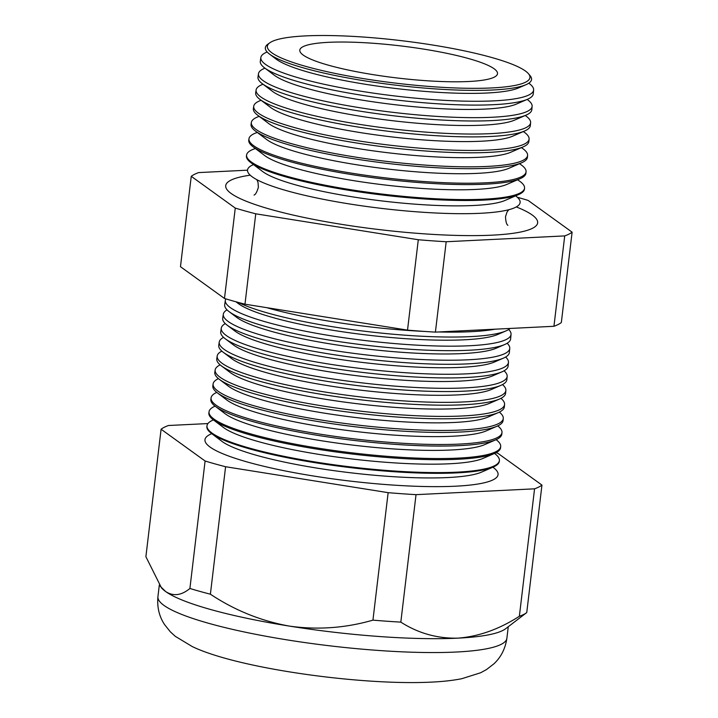 <?xml version="1.0" encoding="UTF-8"?>
<svg xmlns="http://www.w3.org/2000/svg" width="718" height="718" viewBox="0 0 718 718"><rect width="100%" height="100%" fill="white"/><g stroke="black" fill="none" stroke-linecap="round" stroke-linejoin="round"><path stroke-width="1.08" d="M253.463 164.593A137.255 22.24 6.8 0 0 289.192 191.401A137.255 22.24 6.8 0 0 474.589 213.515A137.255 22.24 6.8 0 0 480.504 213.282A137.255 22.24 6.8 0 0 515.623 195.852M250.205 175.192A157.071 25.453 6.8 0 0 225.685 186.249A157.071 25.453 6.8 0 0 322.517 221.09A157.071 25.453 6.8 0 0 492.315 235.154A157.071 25.453 6.8 0 0 537.531 223.442A157.071 25.453 6.8 0 0 516.296 206.928M269.519 54.101L276.17 59.118A126.574 20.508 6.8 0 0 364.959 84.203A126.574 20.508 6.8 0 0 487.073 93.008A126.574 20.508 6.8 0 0 518.351 88L525.998 84.688A134.051 21.72 -173.2 0 1 492.871 89.992A134.051 21.72 -173.2 0 1 363.55 80.667A134.051 21.72 -173.2 0 1 269.519 54.101A134.051 21.72 -173.2 0 1 267.796 44.247L269.78 42.82A132.22 21.423 6.8 0 0 337.101 73.828A132.22 21.423 6.8 0 0 491.785 87.937A132.22 21.423 6.8 0 0 528.403 73.658A132.22 21.423 6.8 0 0 439.201 46.105A132.22 21.423 6.8 0 0 305.518 35.9A132.22 21.423 6.8 0 0 269.78 42.82M267.15 51.992A137.353 22.258 6.8 0 0 260.849 57.476A137.353 22.258 6.8 0 0 343.734 88.242A137.353 22.258 6.8 0 0 493.984 100.861A137.353 22.258 6.8 0 0 533.627 90.001A137.353 22.258 6.8 0 0 528.798 83.189M264.574 67.887L274.258 75.193A126.574 20.508 6.8 0 0 363.048 100.278A126.574 20.508 6.8 0 0 485.153 109.082A126.574 20.508 6.8 0 0 516.439 104.065L527.568 99.246A137.461 22.276 -173.2 0 1 493.598 104.684A137.461 22.276 -173.2 0 1 360.992 95.126A137.461 22.276 -173.2 0 1 264.574 67.887A137.461 22.276 -173.2 0 1 260.302 61.272L260.849 57.476M264.942 68.165A137.793 22.33 6.8 0 0 258.48 73.73A137.793 22.33 6.8 0 0 341.615 104.586A137.793 22.33 6.8 0 0 492.342 117.249A137.793 22.33 6.8 0 0 532.119 106.354A137.793 22.33 6.8 0 0 527.147 99.425M262.276 83.674L272.337 91.258A126.574 20.508 6.8 0 0 361.127 116.343A126.574 20.508 6.8 0 0 483.241 125.147A126.574 20.508 6.8 0 0 514.519 120.139L526.088 115.122A137.883 22.339 -173.2 0 1 492.01 120.588A137.883 22.339 -173.2 0 1 359 110.994A137.883 22.339 -173.2 0 1 262.276 83.674A137.883 22.339 -173.2 0 1 257.995 77.032L258.48 73.73M263.012 84.23A138.224 22.393 6.8 0 0 256.102 89.974A138.224 22.393 6.8 0 0 339.506 120.938A138.224 22.393 6.8 0 0 490.708 133.638A138.224 22.393 6.8 0 0 530.611 122.706A138.224 22.393 6.8 0 0 525.235 115.49M259.988 99.452L270.426 107.332A126.574 20.508 6.8 0 0 359.215 132.417A126.574 20.508 6.8 0 0 481.32 141.213A126.574 20.508 6.8 0 0 512.607 136.205L524.598 131.008A138.305 22.411 -173.2 0 1 490.421 136.483A138.305 22.411 -173.2 0 1 356.999 126.862A138.305 22.411 -173.2 0 1 259.988 99.452A138.305 22.411 -173.2 0 1 255.689 92.802L256.102 89.974M261.101 100.296L260.966 100.34A138.664 22.464 6.8 0 0 253.723 106.228A138.664 22.464 6.8 0 0 337.388 137.282A138.664 22.464 6.8 0 0 489.075 150.026A138.664 22.464 6.8 0 0 529.094 139.059A138.664 22.464 6.8 0 0 523.44 131.645L523.323 131.565M257.69 115.239L268.505 123.397A126.574 20.508 6.8 0 0 357.295 148.482A126.574 20.508 6.8 0 0 479.409 157.287A126.574 20.508 6.8 0 0 510.686 152.279L523.117 146.894A138.727 22.473 -173.2 0 1 488.832 152.387A138.727 22.473 -173.2 0 1 355.006 142.738A138.727 22.473 -173.2 0 1 257.69 115.239A138.727 22.473 -173.2 0 1 253.382 108.562L253.723 106.228M259.18 116.361L258.606 116.576A139.095 22.536 6.8 0 0 251.345 122.473A139.095 22.536 6.8 0 0 335.279 153.625A139.095 22.536 6.8 0 0 487.432 166.414A139.095 22.536 6.8 0 0 527.586 155.411A139.095 22.536 6.8 0 0 521.914 147.971L521.403 147.63M255.402 131.026L266.593 139.471A126.574 20.508 6.8 0 0 355.383 164.557A126.574 20.508 6.8 0 0 477.488 173.352A126.574 20.508 6.8 0 0 508.775 168.344L521.636 162.771A139.148 22.545 -173.2 0 1 487.244 168.281A139.148 22.545 -173.2 0 1 353.014 158.606A139.148 22.545 -173.2 0 1 255.402 131.026A139.148 22.545 -173.2 0 1 251.076 124.331L251.345 122.473M257.268 132.435L256.254 132.803A139.534 22.608 6.8 0 0 248.975 138.727A139.534 22.608 6.8 0 0 333.161 169.978A139.534 22.608 6.8 0 0 485.799 182.803A139.534 22.608 6.8 0 0 526.07 171.764A139.534 22.608 6.8 0 0 520.388 164.305L519.491 163.704M253.113 146.813L264.673 155.537A126.574 20.508 6.8 0 0 353.462 180.622A126.574 20.508 6.8 0 0 475.576 189.426A126.574 20.508 6.8 0 0 506.854 184.418L520.146 178.656A139.57 22.617 -173.2 0 1 485.655 184.176A139.57 22.617 -173.2 0 1 351.012 174.474A139.57 22.617 -173.2 0 1 253.113 146.813A139.57 22.617 -173.2 0 1 248.769 140.091L248.975 138.727M255.348 148.5L253.903 149.039A139.965 22.68 6.8 0 0 246.597 154.971A139.965 22.68 6.8 0 0 331.052 186.321A139.965 22.68 6.8 0 0 484.156 199.182A139.965 22.68 6.8 0 0 524.562 188.116A139.965 22.68 6.8 0 0 518.854 180.631L517.57 179.769M250.815 162.6L262.761 171.602A126.574 20.508 6.8 0 0 351.551 196.696A126.574 20.508 6.8 0 0 473.656 205.492A126.574 20.508 6.8 0 0 504.942 200.484L518.665 194.533A139.992 22.68 -173.2 0 1 484.067 200.08A139.992 22.68 -173.2 0 1 349.02 190.342A139.992 22.68 -173.2 0 1 250.815 162.6A139.992 22.68 -173.2 0 1 246.462 155.86L246.597 154.971M266.755 307.663A143.492 23.254 6.8 0 0 424.76 331.447M438.698 331.958A143.492 23.254 6.8 0 0 470.918 331.698A143.492 23.254 6.8 0 0 495.034 329.185M235.935 301.784L238.17 303.472A135.711 21.989 6.8 0 0 333.367 330.37A135.711 21.989 6.8 0 0 464.295 339.802A135.711 21.989 6.8 0 0 497.834 334.435L505.921 330.926A143.627 23.272 -173.2 0 1 470.434 336.616A143.627 23.272 -173.2 0 1 238.286 302.431M225.847 298.876A143.869 23.308 6.8 0 0 225.344 300.303A143.869 23.308 6.8 0 0 312.151 332.524A143.869 23.308 6.8 0 0 469.518 345.744A143.869 23.308 6.8 0 0 511.045 334.373A143.869 23.308 6.8 0 0 508.685 329.481M229.168 311.693L236.527 317.248A135.711 21.989 6.8 0 0 331.725 344.146A135.711 21.989 6.8 0 0 462.652 353.579A135.711 21.989 6.8 0 0 496.192 348.212L504.655 344.541A143.986 23.326 -173.2 0 1 469.069 350.24A143.986 23.326 -173.2 0 1 330.163 340.224A143.986 23.326 -173.2 0 1 229.168 311.693A143.986 23.326 -173.2 0 1 224.689 304.764L225.344 300.303M227.032 309.862A144.237 23.371 6.8 0 0 223.307 314.233A144.237 23.371 6.8 0 0 310.338 346.543A144.237 23.371 6.8 0 0 468.118 359.79A144.237 23.371 6.8 0 0 509.753 348.392A144.237 23.371 6.8 0 0 507.15 343.258M227.202 325.218L234.885 331.016A135.711 21.989 6.8 0 0 330.083 357.914A135.711 21.989 6.8 0 0 461.01 367.356A135.711 21.989 6.8 0 0 494.549 361.98L503.381 358.156A144.345 23.389 -173.2 0 1 467.705 363.864A144.345 23.389 -173.2 0 1 328.458 353.83A144.345 23.389 -173.2 0 1 227.202 325.218A144.345 23.389 -173.2 0 1 222.715 318.271L223.307 314.233M225.29 323.612A144.614 23.434 6.8 0 0 221.27 328.162A144.614 23.434 6.8 0 0 308.525 360.553A144.614 23.434 6.8 0 0 466.709 373.836A144.614 23.434 6.8 0 0 508.452 362.411A144.614 23.434 6.8 0 0 505.616 357.034M225.237 338.752L233.242 344.793A135.711 21.989 6.8 0 0 328.44 371.691A135.711 21.989 6.8 0 0 459.367 381.123A135.711 21.989 6.8 0 0 492.907 375.756L502.106 371.771A144.713 23.452 -173.2 0 1 466.35 377.497A144.713 23.452 -173.2 0 1 326.744 367.436A144.713 23.452 -173.2 0 1 225.237 338.752A144.713 23.452 -173.2 0 1 220.74 331.788L221.27 328.162M223.567 337.361A144.982 23.497 6.8 0 0 219.232 342.091A144.982 23.497 6.8 0 0 306.712 374.563A144.982 23.497 6.8 0 0 465.309 387.882A144.982 23.497 6.8 0 0 507.159 376.42A144.982 23.497 6.8 0 0 504.063 370.811M223.271 352.287L231.6 358.569A135.711 21.989 6.8 0 0 326.798 385.467A135.711 21.989 6.8 0 0 457.725 394.9A135.711 21.989 6.8 0 0 491.265 389.533L500.841 385.378A145.072 23.506 -173.2 0 1 464.986 391.122A145.072 23.506 -173.2 0 1 325.039 381.034A145.072 23.506 -173.2 0 1 223.271 352.287A145.072 23.506 -173.2 0 1 218.766 345.304L219.232 342.091M221.844 351.12A145.359 23.55 6.8 0 0 217.195 356.02A145.359 23.55 6.8 0 0 304.899 388.573A145.359 23.55 6.8 0 0 463.909 401.927A145.359 23.55 6.8 0 0 505.867 390.439A145.359 23.55 6.8 0 0 502.492 384.588M221.306 365.812L229.957 372.337A135.711 21.989 6.8 0 0 325.155 399.235A135.711 21.989 6.8 0 0 456.083 408.677A135.711 21.989 6.8 0 0 489.622 403.301L499.566 398.993A145.431 23.568 -173.2 0 1 463.622 404.755A145.431 23.568 -173.2 0 1 323.324 394.64A145.431 23.568 -173.2 0 1 221.306 365.812A145.431 23.568 -173.2 0 1 216.782 358.812L217.195 356.02M220.139 364.879A145.736 23.613 6.8 0 0 215.158 369.95A145.736 23.613 6.8 0 0 303.095 402.583A145.736 23.613 6.8 0 0 462.5 415.973A145.736 23.613 6.8 0 0 504.566 404.458A145.736 23.613 6.8 0 0 500.922 398.355M219.34 379.346L228.315 386.113A135.711 21.989 6.8 0 0 323.513 413.012A135.711 21.989 6.8 0 0 454.44 422.453A135.711 21.989 6.8 0 0 487.98 417.077L498.292 412.608A145.799 23.622 -173.2 0 1 462.266 418.379A145.799 23.622 -173.2 0 1 321.61 408.237A145.799 23.622 -173.2 0 1 219.34 379.346A145.799 23.622 -173.2 0 1 214.808 372.328L215.158 369.95M218.443 378.637A146.104 23.676 6.8 0 0 213.12 383.87A146.104 23.676 6.8 0 0 301.282 416.593A146.104 23.676 6.8 0 0 461.1 430.019A146.104 23.676 6.8 0 0 503.273 418.468A146.104 23.676 6.8 0 0 499.333 412.132M217.374 392.872L226.673 399.89A135.711 21.989 6.8 0 0 321.87 426.788A135.711 21.989 6.8 0 0 452.798 436.221A135.711 21.989 6.8 0 0 486.337 430.854L497.027 426.223A146.158 23.685 -173.2 0 1 460.902 432.003A146.158 23.685 -173.2 0 1 319.905 421.843A146.158 23.685 -173.2 0 1 217.374 392.872A146.158 23.685 -173.2 0 1 212.833 385.835L213.12 383.87M216.755 392.396A146.481 23.73 6.8 0 0 211.083 397.799A146.481 23.73 6.8 0 0 299.469 430.612A146.481 23.73 6.8 0 0 459.7 444.065A146.481 23.73 6.8 0 0 501.981 432.487A146.481 23.73 6.8 0 0 497.736 425.9M215.409 406.406L225.03 413.658A135.711 21.989 6.8 0 0 320.228 440.556A135.711 21.989 6.8 0 0 451.155 449.998A135.711 21.989 6.8 0 0 484.695 444.621L495.752 439.829A146.517 23.739 -173.2 0 1 459.538 445.636A146.517 23.739 -173.2 0 1 318.191 435.44A146.517 23.739 -173.2 0 1 215.409 406.406A146.517 23.739 -173.2 0 1 210.859 399.352L211.083 397.799M215.086 406.155A146.849 23.793 6.8 0 0 209.046 411.728A146.849 23.793 6.8 0 0 297.656 444.621A146.849 23.793 6.8 0 0 458.29 458.111A146.849 23.793 6.8 0 0 500.688 446.506A146.849 23.793 6.8 0 0 496.129 439.667M213.443 419.931L223.388 427.434A135.711 21.989 6.8 0 0 318.586 454.332A135.711 21.989 6.8 0 0 449.513 463.774A135.711 21.989 6.8 0 0 483.052 458.398L494.478 453.444A146.885 23.802 -173.2 0 1 458.183 459.26A146.885 23.802 -173.2 0 1 316.476 449.046A146.885 23.802 -173.2 0 1 213.443 419.931A146.885 23.802 -173.2 0 1 208.884 412.868L209.046 411.728M213.417 419.913A147.226 23.856 6.8 0 0 207.008 425.657A147.226 23.856 6.8 0 0 295.843 458.631A147.226 23.856 6.8 0 0 456.89 472.157A147.226 23.856 6.8 0 0 499.387 460.525A147.226 23.856 6.8 0 0 494.514 453.435M207.008 425.657L206.901 426.375A147.244 23.856 6.8 0 0 211.478 433.466L221.745 441.211A135.711 21.989 6.8 0 0 316.943 468.109A135.711 21.989 6.8 0 0 447.87 477.542A135.711 21.989 6.8 0 0 481.41 472.175L493.203 467.059A147.244 23.856 6.8 0 0 499.324 461.243L499.387 460.525M211.478 433.466A147.244 23.856 6.8 0 0 314.771 462.652A147.244 23.856 6.8 0 0 456.819 472.884A147.244 23.856 6.8 0 0 493.203 467.059M211.765 433.681A147.603 23.918 6.8 0 0 275.604 468.953A147.603 23.918 6.8 0 0 455.49 486.203A147.603 23.918 6.8 0 0 492.88 467.203M207.942 423.566L168.479 425.505A195.045 31.601 6.8 0 0 161.092 429.238L145.889 556.71L161.397 587.701A175.713 28.469 6.8 0 0 165.634 591.533A175.713 28.469 6.8 0 0 289.408 626.105A175.713 28.469 6.8 0 0 457.833 638.149C478.529 636.588 499.037 629.3 519.356 616.295A195.045 31.601 6.8 0 0 526.752 612.571L541.955 485.09L497.942 453.327A195.045 31.601 6.8 0 0 495.985 452.735M468.773 81.502A99.551 16.128 6.8 0 0 497.475 73.882A99.551 16.128 6.8 0 0 437.729 51.534A99.551 16.128 6.8 0 0 328.53 42.326A99.551 16.128 6.8 0 0 299.783 50.305A99.551 16.128 6.8 0 0 360.571 72.482A99.551 16.128 6.8 0 0 468.773 81.502M532.119 106.354L531.814 109.683A137.883 22.339 -173.2 0 1 526.088 115.122M530.611 122.706L530.342 125.551A138.305 22.411 -173.2 0 1 524.598 131.008M529.094 139.059L528.879 141.419A138.727 22.473 -173.2 0 1 523.117 146.894M527.586 155.411L527.416 157.278A139.148 22.545 -173.2 0 1 521.636 162.771M526.07 171.764L525.944 173.146A139.57 22.617 -173.2 0 1 520.146 178.656M524.562 188.116L524.481 189.013A139.992 22.68 -173.2 0 1 518.665 194.533M510.067 328.44A143.627 23.272 -173.2 0 1 505.921 330.926M511.045 334.373L510.633 338.86A143.986 23.326 -173.2 0 1 504.655 344.541M509.753 348.392L509.376 352.457A144.345 23.389 -173.2 0 1 503.381 358.156M508.452 362.411L508.12 366.054A144.713 23.452 -173.2 0 1 502.106 371.771M507.159 376.42L506.863 379.651A145.072 23.506 -173.2 0 1 500.841 385.378M505.867 390.439L505.607 393.249A145.431 23.568 -173.2 0 1 499.566 398.993M504.566 404.458L504.35 406.855A145.799 23.622 -173.2 0 1 498.292 412.608M503.273 418.468L503.094 420.452A146.158 23.685 -173.2 0 1 497.027 426.223M501.981 432.487L501.837 434.049A146.517 23.739 -173.2 0 1 495.752 439.829M500.688 446.506L500.581 447.646A146.885 23.802 -173.2 0 1 494.478 453.444M161.092 429.238L205.097 461.001L189.902 588.473A195.045 31.601 6.8 0 0 210.392 594.199C234.705 610.354 261.038 620.989 289.408 626.105C317.589 630.081 345.439 628.088 372.938 620.137A195.045 31.601 6.8 0 0 400.824 622.129C418.235 633.267 437.235 638.607 457.833 638.149A175.713 28.469 6.8 0 0 505.616 628.744L526.752 612.571M205.097 461.001A195.045 31.601 6.8 0 0 225.587 466.727L210.392 594.199M225.587 466.727L388.142 492.665L372.938 620.137M388.142 492.665A195.045 31.601 6.8 0 0 416.027 494.657L400.824 622.129M416.027 494.657L534.56 488.823L519.356 616.295M534.56 488.823A195.045 31.601 6.8 0 0 541.955 485.09M160.311 586.355L165.634 591.533C173.307 596.514 181.403 595.5 189.902 588.473M247.513 170.184L198.644 172.589A195.045 31.601 6.8 0 0 191.248 176.314L235.262 208.085A195.045 31.601 6.8 0 0 255.752 213.811L418.298 239.74A195.045 31.601 6.8 0 0 446.183 241.742L564.716 235.908A195.045 31.601 6.8 0 0 572.111 232.174L528.098 200.412A195.045 31.601 6.8 0 0 517.382 197.288M533.627 90.001L533.277 93.816A137.461 22.276 -173.2 0 1 527.568 99.246M235.262 208.085L224.483 298.464L180.469 266.701L191.248 176.314M572.111 232.174L561.332 322.553A195.045 31.601 -173.2 0 1 553.946 326.286L435.404 332.12A195.045 31.601 -173.2 0 1 407.519 330.127L244.973 304.19A195.045 31.601 -173.2 0 1 224.483 298.464M564.716 235.908L553.946 326.286M446.183 241.742L435.404 332.12M418.298 239.74L407.519 330.127M255.752 213.811L244.973 304.19M528.403 73.658L529.992 75.516A134.051 21.72 -173.2 0 1 525.998 84.688M506.881 638.266C505.319 648.731 500.976 657.266 493.849 663.881L486.562 669.526L480.701 672.739L461.764 678.716C452.896 680.458 442.853 681.588 431.617 682.1C362.06 685.708 237.649 668.521 192.271 646.577L175.273 636.319L170.337 631.813L164.584 624.615C159.199 616.511 156.982 607.195 157.933 596.658A175.713 28.469 6.8 0 0 264.314 635.951A175.713 28.469 6.8 0 0 456.181 652.034A175.713 28.469 6.8 0 0 506.881 638.266L508.263 626.724M256.856 179.679L257.995 182.3L258.39 187.218C257.008 191.966 255.554 194.587 254.046 195.063M507.877 225.308L507.895 225.326C506.531 224.501 505.741 221.611 505.517 216.683L507.034 212.034L508.784 209.719M157.933 596.658L159.315 585.062"/></g></svg>
